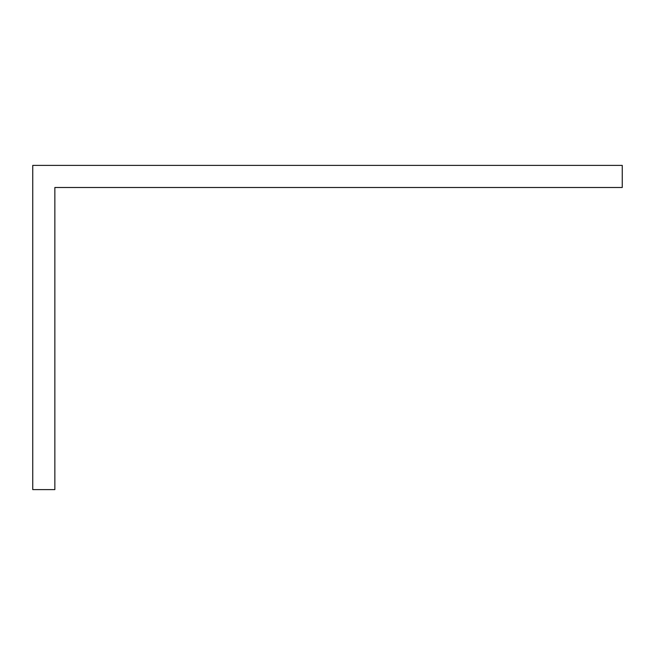 <?xml version="1.0" encoding="UTF-8"?>
<svg xmlns="http://www.w3.org/2000/svg" width="655" height="655" viewBox="0 0 655 655"><rect width="100%" height="100%" fill="white"/><g stroke="black" fill="none" stroke-linecap="round" stroke-linejoin="round"><path stroke-width="0.98" d="M622.25 165.387L622.25 187.494L54.856 187.494L54.856 489.613L32.75 489.613L32.75 165.387L622.25 165.387"/></g></svg>
